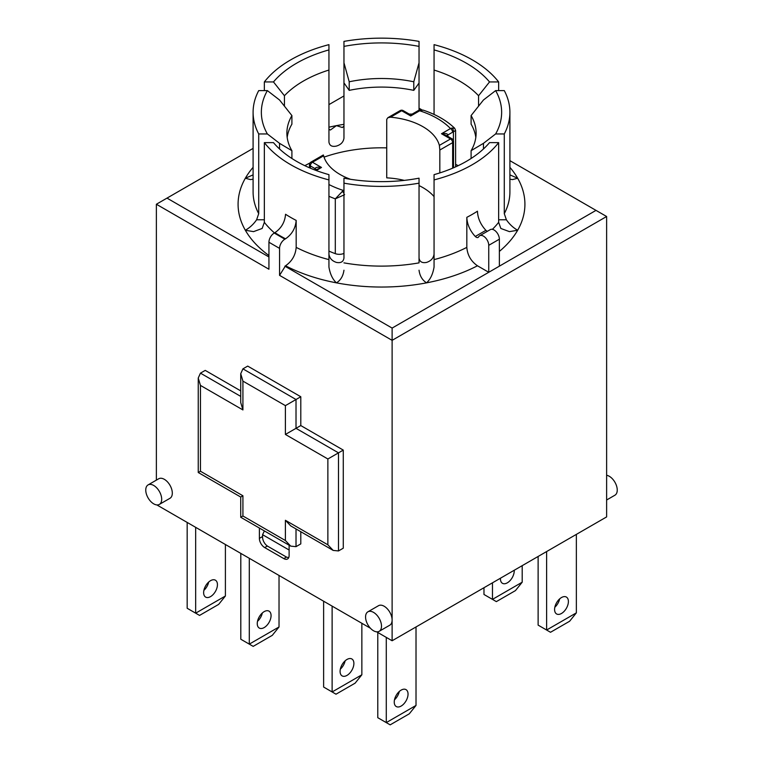<?xml version="1.0" encoding="UTF-8"?>
<svg xmlns="http://www.w3.org/2000/svg" width="763" height="763" viewBox="0 0 763 763"><rect width="100%" height="100%" fill="white"/><g stroke="black" fill="none" stroke-linecap="round" stroke-linejoin="round"><path stroke-width="1.14" d="M304.838 165.685A110.377 63.73 180 0 1 310.016 162.986M324.037 157.13A110.377 63.73 180 0 1 386.736 147.879M455.616 164.312A110.377 63.73 180 0 1 458.162 165.685M439.831 172.915L439.831 150.025L452.65 142.624A3.004 1.736 -120 0 0 450.523 138.952L439.374 145.39A58.57 33.81 0 0 0 390.522 117.187L387.871 117.702L386.736 119.371L386.736 177.855A58.57 33.81 180 0 1 404.276 180.383M419.04 185.581A58.57 33.81 180 0 1 434.061 196.616M328.939 251.094A86.353 49.853 0 0 0 335.3 253.659A7.506 4.34 0 0 0 343.96 253.402M264.389 530.924L262.567 534.691L289.12 550.018M262.567 534.691L262.567 537.152A7.506 4.34 60 0 0 267.88 546.346L285.934 556.771A7.506 4.34 60 0 0 288.796 557.448M289.12 545.202L289.12 555.54A7.506 4.34 60 0 1 287.556 558.974A7.506 4.34 60 0 1 283.807 558.602L264.694 547.567A7.506 4.34 60 0 1 259.382 538.373L259.382 528.044M455.606 130.454L454.691 128.279L451.934 128.06A3.004 2.098 73.5 0 1 453.413 131.875L455.606 130.454L455.616 166.868M386.278 637.391L386.278 722.609L377.78 717.697L377.78 632.479M394.49 699.795A9.757 5.637 120 0 0 399.297 691.469M332.124 606.118L332.124 691.955L323.626 687.043L323.626 601.215M361.853 674.788L332.124 691.955L336.006 694.196L355.119 683.162L361.853 674.788L361.853 623.285M340.088 671.411A9.757 5.637 -60 0 1 344.351 661.588A9.757 5.637 -60 0 1 351.867 658.974A9.757 5.637 -60 0 1 351.867 670.248A9.757 5.637 -60 0 1 342.11 675.884A9.757 5.637 -60 0 1 340.088 671.411M340.336 669.141A9.757 5.637 120 0 0 345.143 660.815M249.291 558.297L249.291 644.134L240.803 639.232L240.803 553.394M279.029 626.967L249.291 644.134L253.182 646.375L272.296 635.341L279.029 626.967L279.029 575.464M271.065 615.627A9.757 5.637 -60 0 1 266.802 625.45A9.757 5.637 -60 0 1 259.277 628.063A9.757 5.637 -60 0 1 259.277 616.79A9.757 5.637 -60 0 1 269.043 611.153A9.757 5.637 -60 0 1 271.065 615.627M257.512 621.32A9.757 5.637 120 0 0 262.319 612.994M195.671 527.338L195.671 613.175L225.4 596.008L225.4 544.505M203.635 592.632A9.757 5.637 -60 0 1 207.898 582.808A9.757 5.637 -60 0 1 215.414 580.195A9.757 5.637 -60 0 1 215.414 591.468A9.757 5.637 -60 0 1 205.657 597.105A9.757 5.637 -60 0 1 203.635 592.632M225.4 596.008L218.666 604.382L199.553 615.417L187.173 608.264L187.173 522.436M203.883 590.362A9.757 5.637 120 0 0 208.69 582.035M514.214 570.266A9.757 5.637 -60 0 1 510.218 580.433A9.757 5.637 -60 0 1 502.455 583.304A9.757 5.637 -60 0 1 500.433 578.84A9.757 5.637 -60 0 1 500.452 578.211M492.469 582.827L492.469 599.375L496.351 601.625L515.464 590.591L522.197 582.207L492.469 599.375L483.971 594.472L483.971 587.729M522.197 582.207L522.197 565.66M546.623 551.554L546.623 630.028L576.361 612.861L576.361 534.386M568.397 601.521A9.757 5.637 -60 0 1 564.134 611.344A9.757 5.637 -60 0 1 556.609 613.957A9.757 5.637 -60 0 1 556.609 602.694A9.757 5.637 -60 0 1 566.375 597.057A9.757 5.637 -60 0 1 568.397 601.521M576.361 612.861L569.627 621.244L550.514 632.279L538.125 625.126L538.125 556.456M554.835 607.224A9.757 5.637 120 0 0 559.651 598.888M416.016 705.441L409.283 713.815L390.17 724.85L386.278 722.609L416.016 705.441L416.016 626.967M408.043 694.101A9.757 5.637 -60 0 1 403.789 703.925A9.757 5.637 -60 0 1 396.264 706.538A9.757 5.637 -60 0 1 396.264 695.265A9.757 5.637 -60 0 1 406.021 689.628A9.757 5.637 -60 0 1 408.043 694.101M343.96 262.873A128.403 74.135 180 0 0 419.04 262.873L419.04 178.17A120.144 69.366 180 0 1 343.96 178.17L343.96 258.037C343.369 261.785 340.87 263.245 336.445 262.415C332.029 260.975 329.53 258.218 328.939 254.146M296.178 220.402A128.403 74.135 180 0 1 285.553 214.269C284.914 222.081 281.366 228.213 274.918 232.667A143.415 82.805 0 0 0 285.534 238.8C291.991 234.346 295.529 228.213 296.178 220.402L296.178 247.374C295.529 255.185 291.991 261.318 285.534 265.782L279.563 275.357L392.115 340.346L606.623 216.501L606.623 516.913L392.115 640.758L392.115 620.033A11.264 6.505 60 0 1 389.788 625.193L379.163 631.325A11.264 6.505 60 0 1 373.536 630.763A11.264 6.505 60 0 1 366.173 620.844A11.264 6.505 60 0 1 367.909 611.812A11.264 6.505 60 0 1 379.163 618.316A11.264 6.505 60 0 1 379.163 631.325M509.903 160.659L595.998 210.378L392.115 328.08L284.866 266.163M488.749 272.296L477.466 265.782C471.009 261.318 467.471 255.185 466.822 247.374L466.822 217.331C467.128 224.255 469.941 230.636 475.263 236.473C476.741 237.827 477.867 237.951 478.639 236.873A7.506 4.34 60 0 1 479.689 235.748A7.506 4.34 60 0 1 485.478 237.76A7.506 4.34 60 0 1 488.749 245.324L488.749 272.296M328.939 179.915A128.403 74.135 180 0 1 264.351 142.624L273.469 142.624A120.144 69.366 180 0 0 328.939 174.651L328.939 267.021C330.093 274.051 332.592 279.334 336.445 282.854C340.651 280.25 343.159 276.034 343.96 270.216M419.04 270.216C419.774 275.901 422.273 280.107 426.555 282.854C430.408 279.334 432.907 274.051 434.061 267.021L434.061 174.651A120.144 69.366 180 0 0 489.531 142.624L498.649 142.624A128.403 74.135 180 0 1 434.061 179.915M434.061 254.146C433.47 258.218 430.971 260.975 426.555 262.415C422.13 263.245 419.631 261.785 419.04 258.037M498.649 142.624L498.649 222.329L500.852 228.461L509.426 231.628L517.657 230.254C513.251 227.765 509.493 224.274 506.394 219.792L498.649 219.792M483.456 148.966L483.456 143.339L495.626 133.954L504.286 133.954L504.286 213.659L506.394 219.792M509.903 179.171L512.45 179.61L517.657 178.237L509.903 174.87M478.563 106.162L478.563 95.737L489.531 81.937L498.649 81.937L498.649 90.606M419.04 108.212L421.863 109.834M328.939 104.617L343.96 95.947M419.04 46.39L419.04 41.393A128.403 74.135 180 0 0 343.96 41.393L343.96 62.804L349.216 81.784A94.612 54.621 180 0 1 413.784 81.784L419.04 62.804L419.04 46.39A120.144 69.366 180 0 0 343.96 46.39M419.04 110.206L419.04 62.804M343.96 126.009L342.406 127.545L336.445 125.637L330.379 130.025L328.939 129.205M264.351 90.606L264.351 81.937L273.469 81.937A120.144 69.366 180 0 1 328.939 49.91L328.939 142.071C329.53 145.695 332.029 147.021 336.445 146.067C340.87 144.732 343.369 142.099 343.96 138.189L343.96 84.235A110.377 63.73 180 0 1 344.809 84.064M328.939 49.91L328.939 44.645A128.403 74.135 180 0 0 264.351 81.937M268.938 256.969L167.002 198.113L253.097 148.403M253.097 174.87L245.343 178.237L250.55 179.61L253.097 179.171M267.374 90.606L258.714 90.606A128.403 74.135 180 0 0 253.097 112.285A128.403 74.135 180 0 0 258.714 133.954L267.374 133.954L279.544 143.339L291.905 150.683A94.612 54.621 180 0 1 286.888 133.124A94.612 54.621 180 0 1 291.905 115.575L279.544 99.991L267.374 90.606A120.144 69.366 180 0 0 267.374 133.954M264.351 219.792L256.606 219.792C253.612 224.16 249.863 227.651 245.343 230.254L253.574 231.628L262.148 228.461L264.351 222.329L264.351 142.624M504.286 213.659A128.403 74.135 180 0 0 509.903 191.98L509.903 112.285A128.403 74.135 180 0 0 504.286 90.606L495.626 90.606L483.456 99.991L471.095 115.575L471.095 124.15A94.612 54.621 180 0 1 475.816 137.416M349.216 81.784L349.216 90.368L344.437 83.529L343.96 83.081L343.96 84.235M419.04 83.081L413.784 90.368L413.784 81.784M349.216 90.368A94.612 54.621 180 0 1 413.784 90.368M287.184 137.416A94.612 54.621 180 0 1 291.905 124.15L291.905 115.575M498.649 81.937A128.403 74.135 180 0 0 434.061 44.645L434.061 114.44M343.96 83.081L343.96 62.804M273.469 81.937L284.437 95.737L284.437 106.162M279.544 148.966L279.544 143.339M256.606 219.792L258.714 213.659L258.714 133.954M328.939 70.043A110.377 63.73 0 0 0 284.437 95.737M509.903 112.285A128.403 74.135 180 0 1 504.286 133.954M419.04 183.168A128.403 74.135 180 0 1 343.96 183.168M495.626 90.606A120.144 69.366 180 0 1 495.626 133.954M434.061 49.91A120.144 69.366 180 0 1 489.531 81.937M471.095 115.575A94.612 54.621 180 0 1 476.112 133.124A94.612 54.621 180 0 1 471.095 150.683L483.456 143.339M291.905 150.683L291.905 158.494M471.095 158.494L471.095 150.683M478.124 237.417L478.639 236.873M487.328 231.342L485.888 230.34L475.263 236.473M499.374 266.163L499.374 239.191A7.506 4.34 -120 0 0 496.093 231.628A7.506 4.34 -120 0 0 490.304 229.625L479.689 235.748M478.563 95.737A110.377 63.73 0 0 0 459.545 81.021A110.377 63.73 0 0 0 434.061 70.043M148.089 484.906L158.714 478.773A11.264 6.505 60 0 1 169.977 485.278A11.264 6.505 60 0 1 169.977 498.287L159.353 504.419A11.264 6.505 60 0 1 153.725 503.857A11.264 6.505 60 0 1 146.362 493.938A11.264 6.505 60 0 1 148.089 484.906A11.264 6.505 60 0 1 159.353 491.41A11.264 6.505 60 0 1 159.353 504.419M367.909 611.812L378.524 605.688A11.264 6.505 60 0 1 387.203 608.702A11.264 6.505 60 0 1 392.115 620.033L392.115 328.08M156.377 480.127L156.377 204.246L268.938 269.234L268.938 242.252L279.563 248.385A7.506 4.34 -60 0 1 284.866 239.191L274.251 233.058L274.918 232.667M156.844 504.925L370.417 628.226M376.655 631.831L392.115 640.758M279.563 275.357L279.563 248.385M200.45 385.41L242.92 409.931L242.92 381.119L285.4 405.639L285.4 434.452L327.871 458.983L327.871 544.811L285.4 520.29L285.4 540.519L242.92 515.998L242.92 495.769L200.45 471.238L200.45 385.41L198.246 378.009L200.45 373.145L205.228 370.389L240.727 390.885M242.92 368.853L247.698 366.097L300.794 396.75L300.794 425.563L343.274 450.094L343.274 548.187L338.495 550.943L338.495 452.85L296.015 428.329L296.015 399.507L242.92 368.853L240.727 373.717L242.92 381.119M300.794 531.716L300.794 543.895L296.015 546.651L296.015 528.959M285.4 520.29L290.713 525.888L333.183 550.419L338.495 550.943M327.871 544.811L333.183 550.419M285.4 540.519L290.713 546.127L296.015 546.651M242.92 515.998L240.727 517.266L240.727 497.037L198.246 472.507L198.246 378.009M242.92 495.769L240.727 497.037M200.45 471.238L198.246 472.507M242.92 409.931L240.727 402.53L240.727 373.717M285.4 405.639L300.794 396.75M285.4 434.452L300.794 425.563M327.871 458.983L343.274 450.094M606.623 500.003L614.911 495.216A11.264 6.505 -120 0 0 616.638 486.193A11.264 6.505 -120 0 0 609.275 476.274A11.264 6.505 -120 0 0 606.623 475.263M485.888 230.34C480.556 224.513 477.743 218.132 477.447 211.208A128.403 74.135 180 0 1 466.822 217.331M285.534 238.8L284.866 239.191M274.251 233.058A7.506 4.34 120 0 0 268.938 242.252M595.998 210.378L606.623 216.501M167.002 198.113L156.377 204.246M390.522 117.187L401.672 110.749A3.004 1.736 -60 0 1 403.179 110.597L409.197 114.078L410.704 115.957L412.201 114.078L418.181 110.625A3.004 1.736 60 0 1 419.679 110.778L423.122 110.13L419.64 109.996L418.181 110.625M447.871 136.405L447.871 134.965C447.48 133.554 445.363 133.143 441.5 133.735L445.983 135.309L452.02 138.799A3.004 1.736 120 0 0 450.523 138.952L441.5 133.735L450.475 128.556A3.004 1.736 60 0 1 452.602 132.228L453.413 131.875L453.413 140.602M343.96 190.903A3.004 1.736 -120 0 0 343.321 190.426L335.3 198.847L344.628 194.679M315.157 170.111L321.5 167.459C317.637 166.859 315.52 167.269 315.129 168.68L315.129 170.101M439.374 145.39L439.831 150.025M323.283 154.994L310.98 162.099A3.004 1.736 60 0 1 312.477 162.242L323.626 155.805C323.34 154.631 323.178 154.717 323.169 156.072M323.626 155.805A58.57 33.81 0 0 0 350.532 179.295M343.96 193.268A3.004 1.278 -130.7 0 0 342.139 191.456M451.934 128.06L450.475 128.556A78.837 45.522 180 0 0 419.679 110.778L410.704 115.957L401.672 110.749A3.004 1.736 -120 0 0 400.174 110.597L387.871 117.702M419.564 110.015A3.004 2.098 73.5 0 1 419.64 109.986A3.004 2.098 73.5 0 1 420.861 110.12M267.374 546.022L264.694 547.567M262.567 536.532L259.382 538.373M310.35 168.175L310.35 165.924A3.004 1.736 180 0 1 309.473 164.703L309.473 167.793M316.216 170.511L321.5 167.459L312.477 162.242A3.004 1.736 -60 0 0 310.35 165.924L315.129 168.68A3.004 1.736 0 0 1 315.977 169.634M328.939 196.282A86.353 49.853 0 0 0 335.3 198.847L335.3 253.659M453.527 167.793L453.527 141.403A3.004 1.736 180 0 1 452.65 142.624L452.65 168.175M452.602 132.228L447.871 134.965A3.004 1.736 0 0 0 447.023 135.919M285.534 265.782A143.415 82.805 0 0 0 336.445 282.854A143.415 82.805 0 0 0 426.555 282.854A143.415 82.805 0 0 0 477.466 265.782M499.374 251.409A143.415 82.805 0 0 0 517.657 230.254A143.415 82.805 0 0 0 517.657 178.237A143.415 82.805 0 0 0 509.903 167.355M343.96 124.331A143.415 82.805 0 0 0 336.445 125.637A143.415 82.805 0 0 0 328.939 127.202M253.097 167.355A143.415 82.805 0 0 0 245.343 178.237A143.415 82.805 0 0 0 245.343 230.254A143.415 82.805 0 0 0 268.938 255.557M418.191 84.064A110.377 63.73 180 0 1 419.04 84.235M274.47 232.934A128.403 74.135 180 0 1 264.351 222.329M258.714 213.659A128.403 74.135 180 0 1 253.097 191.98L253.097 112.285M466.822 247.374A128.403 74.135 180 0 1 434.061 259.62M498.649 222.329A128.403 74.135 180 0 1 492.402 229.339M328.939 259.62A128.403 74.135 180 0 1 296.178 247.374M499.374 239.191L488.749 245.324M286.487 557.057L283.807 558.602M240.727 396.398L200.45 373.145M343.96 190.054L343.321 190.426A78.837 45.522 180 0 1 328.939 184.522M290.713 546.127L240.727 517.266M409.206 114.078L412.201 114.078M453.527 141.403A3.004 3.004 0 0 0 452.02 138.799M403.179 110.597A3.004 3.004 0 0 0 400.174 110.597M310.98 162.099A3.004 3.004 0 0 0 309.473 164.703M454.7 128.279C446.651 120.497 436.121 114.45 423.112 110.12"/></g></svg>
